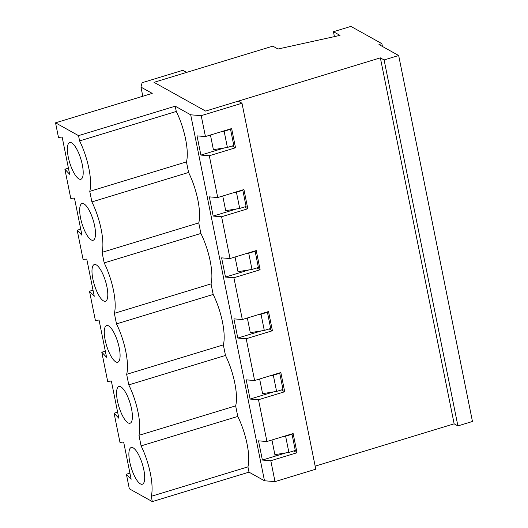 <?xml version="1.0" encoding="UTF-8"?>
<svg xmlns="http://www.w3.org/2000/svg" width="528" height="528" viewBox="0 0 528 528"><rect width="100%" height="100%" fill="white"/><g stroke="black" fill="none" stroke-linecap="round" stroke-linejoin="round"><path stroke-width="0.79" d="M282.988 436.623L285.622 436.201L292.03 434.247L291.588 434.003M292.03 434.247L295.297 450.457L288.889 452.41L274.89 454.648L275.194 456.152L271.94 439.989L274.89 454.648M285.622 436.201L288.889 452.41M262.594 393.657L259.637 378.992L262.594 393.657L276.593 391.413L273.319 375.203L279.728 373.256L282.995 389.466L276.593 391.413M250.298 332.66L247.342 318.001L250.298 332.66L264.29 330.422L261.023 314.213L267.432 312.259L270.699 328.469L264.29 330.422M237.996 271.669L235.039 257.004L237.996 271.669L251.995 269.425L248.728 253.216L255.13 251.269L258.397 267.478L251.995 269.425M225.7 210.672L222.743 196.013L225.7 210.672L239.692 208.435L236.425 192.225L242.834 190.271L246.101 206.481L239.692 208.435M213.398 149.681L210.441 135.016L213.398 149.681L227.396 147.437L224.129 131.228L230.531 129.281L233.805 145.484L227.396 147.437M333.439 31.72L350.909 26.4L381.876 43.652L378.965 44.537L398.673 55.513L384.107 59.948L380.358 57.856L205.616 111.078L154.004 82.328L272.831 46.141L277.992 49.012L340.006 35.383L333.439 31.72L334.422 36.61M380.358 57.856L454.146 423.826L315.163 466.151M381.876 43.652L382.45 46.477M270.686 375.626L273.319 375.203M279.728 373.256L279.286 373.006M258.39 314.635L261.023 314.213M267.432 312.259L266.99 312.015M246.094 253.638L248.728 253.216M255.13 251.269L254.687 251.018M233.792 192.647L236.425 192.225M242.834 190.271L242.392 190.027M221.496 131.65L224.129 131.228M230.531 129.281L230.096 129.03M398.673 55.513L472.461 421.483L457.901 425.911L454.146 423.826M384.107 59.948L457.901 425.911M142.811 96.248L140.963 87.107L152.229 93.383L55.539 122.826L58.476 137.419L62.159 137.069L69.663 174.286L64.891 169.237L70.778 198.409L74.455 198.059L81.959 235.283L77.194 230.228L83.074 259.406L86.757 259.057L94.261 296.274L89.489 291.225L95.377 320.397L99.053 320.047L106.557 357.271L101.792 352.216L107.672 381.394L111.349 381.044L118.853 418.262L114.088 413.213L119.975 442.385L123.651 442.035L131.155 479.259L126.39 474.203L129.327 488.796L152.321 501.6L249.005 472.151L264.488 480.777L190.7 114.814L175.217 106.187L176.279 111.467A37.092 11.339 73.1 0 1 186.45 161.898L188.582 172.465A37.092 11.339 73.1 0 1 198.746 222.895L200.878 233.462A37.092 11.339 73.1 0 1 211.048 283.886L213.18 294.452A37.092 11.339 73.1 0 1 223.344 344.883L225.476 355.45A37.092 11.339 73.1 0 1 235.646 405.874L237.772 416.44A37.092 11.339 73.1 0 1 247.942 466.871L249.005 472.151M264.488 480.777L275.009 481.615L270.798 460.726L262.383 460.053L258.509 440.84L266.924 441.514L258.496 399.729L250.081 399.062L246.206 379.85L254.621 380.523L246.2 338.738L237.785 338.065L233.911 318.853L242.326 319.526L233.897 277.741L225.489 277.068L221.615 257.862L230.023 258.535L221.602 216.751L213.187 216.077L209.312 196.865L217.727 197.538L209.299 155.753L200.891 155.08L197.017 135.874L205.432 136.547L201.214 115.652L241.989 103.237L238.234 101.145L205.616 111.078L154.004 82.328L186.622 72.395L182.873 70.303L142.098 82.718L140.963 87.107M78.923 178.913A19.186 5.867 73.1 0 1 68.891 159.786A19.186 5.867 73.1 0 1 69.703 142.553A19.186 5.867 73.1 0 1 80.903 159.199A19.186 5.867 73.1 0 1 80.883 179.256A19.186 5.867 73.1 0 1 78.923 178.913M176.279 111.467L79.589 140.917A37.092 11.339 73.1 0 1 89.76 191.347L91.892 201.914A37.092 11.339 73.1 0 1 102.062 252.338L104.188 262.904A37.092 11.339 73.1 0 1 114.358 313.335L116.49 323.902A37.092 11.339 73.1 0 1 126.654 374.326L128.786 384.892A37.092 11.339 73.1 0 1 138.956 435.323L141.088 445.889A37.092 11.339 73.1 0 1 151.252 496.32L152.321 501.6M186.45 161.898L89.76 191.347M201.214 115.652L190.7 114.814M68.429 168.161L64.891 169.237M209.299 155.753L235.514 147.774L231.64 128.561L205.432 136.547M91.225 239.91A19.186 5.867 73.1 0 1 81.193 220.783A19.186 5.867 73.1 0 1 82.005 203.544A19.186 5.867 73.1 0 1 93.199 220.189A19.186 5.867 73.1 0 1 93.179 240.253A19.186 5.867 73.1 0 1 91.225 239.91M198.746 222.895L102.062 252.338M188.582 172.465L91.892 201.914M221.602 216.751L247.81 208.765L243.936 189.559L217.727 197.538M103.521 300.901A19.186 5.867 73.1 0 1 93.489 281.774A19.186 5.867 73.1 0 1 94.301 264.541A19.186 5.867 73.1 0 1 105.501 281.186A19.186 5.867 73.1 0 1 105.481 301.244A19.186 5.867 73.1 0 1 103.521 300.901M211.048 283.886L114.358 313.335M200.878 233.462L104.188 262.904M233.897 277.741L260.113 269.762L256.238 250.549L230.023 258.535M115.817 361.898A19.186 5.867 73.1 0 1 105.791 342.771A19.186 5.867 73.1 0 1 106.597 325.532A19.186 5.867 73.1 0 1 117.797 342.177A19.186 5.867 73.1 0 1 117.777 362.241A19.186 5.867 73.1 0 1 115.817 361.898M223.344 344.883L126.654 374.326M213.18 294.452L116.49 323.902M246.2 338.738L272.408 330.752L268.534 311.546L242.326 319.526M128.119 422.888A19.186 5.867 73.1 0 1 118.087 403.762A19.186 5.867 73.1 0 1 118.899 386.529A19.186 5.867 73.1 0 1 130.099 403.174A19.186 5.867 73.1 0 1 130.079 423.232A19.186 5.867 73.1 0 1 128.119 422.888M235.646 405.874L138.956 435.323M225.476 355.45L128.786 384.892M258.496 399.729L284.704 391.75L280.837 372.537L254.621 380.523M140.415 483.886A19.186 5.867 73.1 0 1 130.39 464.759A19.186 5.867 73.1 0 1 131.195 447.526A19.186 5.867 73.1 0 1 142.395 464.165A19.186 5.867 73.1 0 1 142.375 484.229A19.186 5.867 73.1 0 1 140.415 483.886M247.942 466.871L151.252 496.32M237.772 416.44L141.088 445.889M270.798 460.726L297.007 452.74L293.132 433.534L266.924 441.514M275.009 481.615L315.777 469.201L241.989 103.237M129.921 473.128L126.39 474.203M55.539 122.826L78.527 135.637L79.589 140.917M117.619 412.137L114.088 413.213M105.323 351.14L101.792 352.216M93.02 290.149L89.489 291.225M80.725 229.152L77.194 230.228M225.489 277.068L249.025 269.9M256.852 267.947L260.113 269.762M213.187 216.077L236.729 208.91M244.556 206.95L247.81 208.765M200.891 155.08L224.433 147.913M232.254 145.959L235.514 147.774M175.217 106.187L78.527 135.637M262.383 460.053L285.925 452.885M250.081 399.062L273.623 391.888M237.785 338.065L261.327 330.898M269.155 328.937L272.408 330.752M281.45 389.935L284.704 391.75M293.746 450.925L297.007 452.74"/></g></svg>
